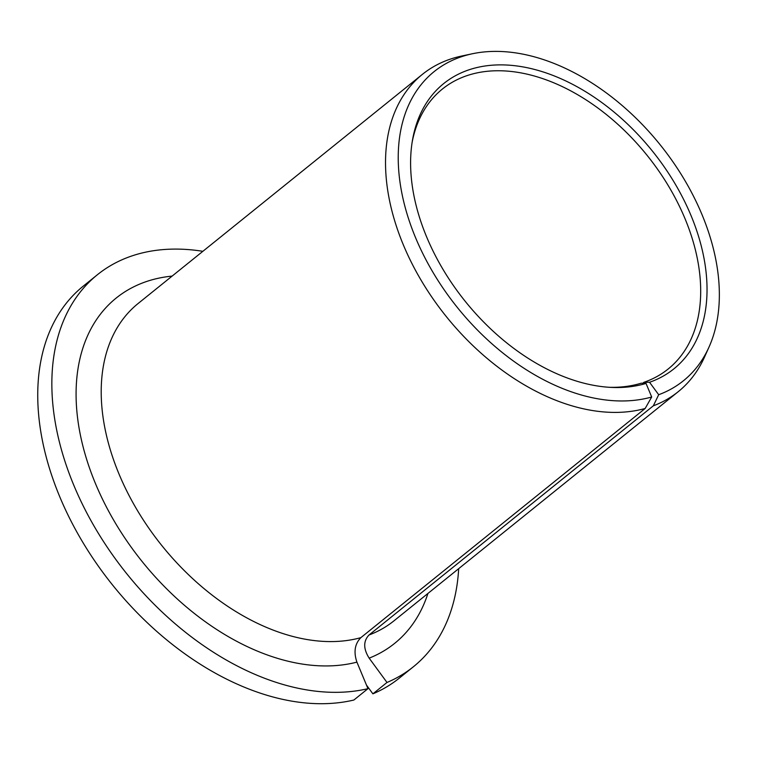 <?xml version="1.0" encoding="UTF-8"?>
<svg xmlns="http://www.w3.org/2000/svg" width="757" height="757" viewBox="0 0 757 757"><rect width="100%" height="100%" fill="white"/><g stroke="black" fill="none" stroke-linecap="round" stroke-linejoin="round"><path stroke-width="1.14" d="M642.759 383.26L643.952 382.294L649.553 382.276L658.685 394.728L653.338 405.818L369.028 634.991C363.237 641.103 363.284 648.825 369.161 658.145L386.997 682.464L372.889 693.838L366.483 685.104M643.952 382.294A179.825 117.742 51.1 0 0 668.128 369.038A179.825 117.742 51.1 0 0 646.932 155.138A179.825 117.742 51.1 0 0 442.41 89.023A179.825 117.742 51.1 0 0 412.092 142.534M609.394 387.3A179.825 117.742 51.1 0 0 641.226 383.184L646.033 383.421L651.692 396.999A198.571 130.015 51.1 0 1 425.614 259.102A198.571 130.015 51.1 0 1 472.444 53.747L461.704 56.027A203.803 133.44 51.1 0 0 422.425 74.337A203.803 133.44 51.1 0 0 429.872 294.18A203.803 133.44 51.1 0 0 645.163 408.477L651.692 396.999M649.553 382.276A183.289 120.003 51.1 0 0 634.357 130.772A183.289 120.003 51.1 0 0 412.461 140.282A183.289 120.003 51.1 0 0 611.675 387.423A183.289 120.003 51.1 0 0 646.033 383.421M202.876 251.315A251.759 164.837 51.1 0 0 97.435 274.706A251.759 164.837 51.1 0 0 104.731 543.412A251.759 164.837 51.1 0 0 367.968 688.662L356.916 662.129C353.491 652.004 354.806 643.847 360.852 637.649L645.163 408.477M386.997 682.464A251.759 164.837 51.1 0 0 413.436 666.728A251.759 164.837 51.1 0 0 458.676 568.658M372.889 693.838A251.759 164.837 51.1 0 0 399.317 678.102L413.436 666.728M97.435 274.706L83.327 286.08A251.759 164.837 51.1 0 0 90.622 554.786A251.759 164.837 51.1 0 0 353.86 700.036L367.968 688.662M653.338 405.818A203.803 133.44 51.1 0 0 678.234 391.681A203.803 133.44 51.1 0 0 704.464 357.19L708.968 347.17A198.571 130.015 51.1 0 0 660.019 144.596A198.571 130.015 51.1 0 0 472.444 53.747M658.685 394.728A198.571 130.015 51.1 0 0 708.968 347.17M369.028 634.991A203.803 133.44 51.1 0 0 393.924 620.863L678.234 391.681M422.425 74.337L138.115 303.51A203.803 133.44 51.1 0 0 145.552 523.361A203.803 133.44 51.1 0 0 360.852 637.649M369.161 658.145A221.792 145.212 51.1 0 0 427.932 593.441M172.123 276.097A221.792 145.212 51.1 0 0 101.845 497.832A221.792 145.212 51.1 0 0 356.916 662.129"/></g></svg>
